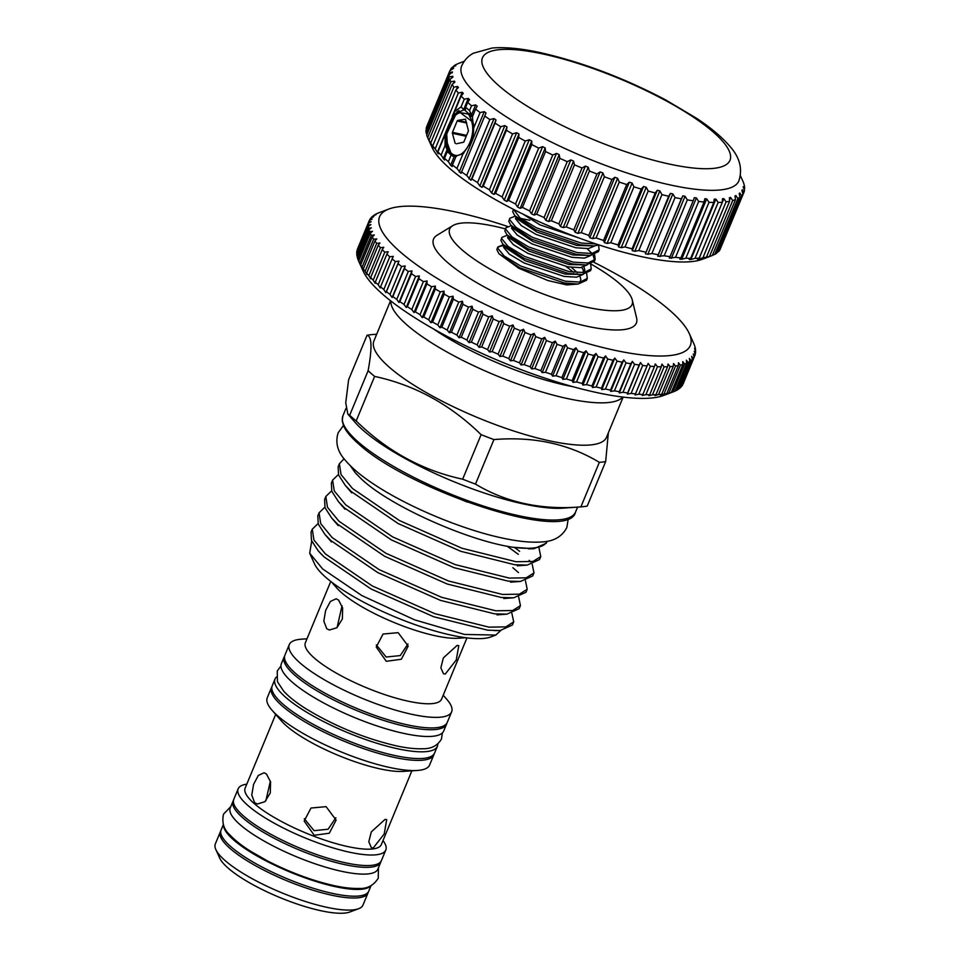 <?xml version="1.0" encoding="UTF-8"?>
<svg xmlns="http://www.w3.org/2000/svg" width="960" height="960" viewBox="0 0 960 960"><rect width="100%" height="100%" fill="white"/><g stroke="black" fill="none" stroke-linecap="round" stroke-linejoin="round"><path stroke-width="1.44" d="M233.508 800.304A79.908 19.764 22.5 0 0 233.04 801.168L230.244 807.936A79.908 19.764 22.5 0 0 264 841.008A79.908 19.764 22.5 0 0 341.724 871.344A79.908 19.764 22.5 0 0 377.892 869.088L380.688 862.332A79.908 19.764 22.5 0 0 380.976 861.396M233.04 801.168A79.908 19.764 22.5 0 0 266.796 834.24A79.908 19.764 22.5 0 0 344.532 864.576A79.908 19.764 22.5 0 0 380.688 862.332M223.344 824.568L221.088 830.016A79.908 19.764 22.5 0 0 254.844 863.088A79.908 19.764 22.5 0 0 332.58 893.424A79.908 19.764 22.5 0 0 368.748 891.18L371.004 885.732M223.512 825.048A79.908 19.764 22.5 0 0 260.532 857.94A79.908 19.764 22.5 0 0 335.376 886.668A79.908 19.764 22.5 0 0 370.548 885.948M437.796 743.988A87.864 21.732 -157.5 0 1 437.364 746.292L434.568 753.048A87.864 21.732 -157.5 0 1 394.8 755.52A87.864 21.732 -157.5 0 1 309.336 722.172A87.864 21.732 -157.5 0 1 272.22 685.8L275.016 679.044A87.864 21.732 -157.5 0 1 276.336 677.112M437.364 746.292A87.864 21.732 -157.5 0 1 397.608 748.764A87.864 21.732 -157.5 0 1 312.132 715.404A87.864 21.732 -157.5 0 1 275.016 679.044M497.856 246.972L497.148 248.676A47.328 11.7 22.5 0 0 496.92 249.756L498.96 253.776L519.9 267.816L564.516 283.032L578.148 284.052L586.524 280.26L587.292 278.424L580.188 282.096L565.272 281.196L520.668 265.98L504.108 255.96L497.7 248.124L497.856 246.972L503.388 244.776M583.26 274.404L576.54 277.188L563.94 276.384L524.148 263.004L509.364 254.172L503.628 247.284L504.156 245.676A47.328 11.7 22.5 0 0 497.688 247.836M501.804 237.432L500.892 240.42L502.92 244.236L523.848 258.276L568.464 273.492L582.108 274.512L590.484 270.72L591.24 268.884L584.136 272.556L569.232 271.656L524.616 256.44L508.056 246.408L501.648 238.584L501.804 237.432L507.348 235.224M505.764 227.892L504.84 230.88L506.868 234.696L527.808 248.736L572.424 263.952L586.056 264.972L594.432 261.18L595.188 259.344L588.084 263.016L573.18 262.116L528.564 246.9L512.004 236.868L505.596 229.044L505.764 227.892L511.272 225.684M529.776 220.284L520.752 218.436M509.712 218.352L508.788 221.34L510.816 225.156L531.756 239.196L576.372 254.412L590.004 255.432L598.38 251.64L599.148 249.804L592.044 253.476L577.128 252.576L532.512 237.36L515.964 227.328L509.556 219.504L509.712 218.352L515.232 216.144M513.444 209.34L512.736 211.8L514.776 215.616L535.704 229.656L580.32 244.872L593.952 245.892L598.932 244.92M595.944 243.936L581.088 243.036L536.472 227.82L519.912 217.788L513.516 209.376M586.692 273.684L587.292 278.424M590.64 264.144L591.24 268.884M594.684 260.22L593.004 255.024M591.408 252.888L587.196 248.652M594.588 254.604L595.188 259.344M598.548 245.064L599.148 249.804M673.56 391.728L663.576 395.484A168.18 41.592 -157.5 0 1 596.676 392.544A168.18 41.592 -157.5 0 1 363.12 271.032L358.716 261.312A176.232 43.584 22.5 0 0 359.7 263.292L360.648 264.972A176.232 43.584 22.5 0 0 362.076 267.204L363.324 268.968A176.232 43.584 22.5 0 0 365.124 271.32L366.9 274.548L366.66 273.18A176.232 43.584 22.5 0 0 368.844 275.628L370.716 278.844L370.668 277.56A176.232 43.584 22.5 0 0 373.2 280.116L375.168 283.32L375.312 282.12A176.232 43.584 22.5 0 0 378.204 284.748L380.232 287.928L380.568 286.824A176.232 43.584 22.5 0 0 383.808 289.524L385.908 292.68L386.436 291.648A176.232 43.584 22.5 0 0 389.988 294.408L392.148 297.528L392.868 296.58A176.232 43.584 22.5 0 0 396.744 299.4L398.94 302.472L399.852 301.596A176.232 43.584 22.5 0 0 404.016 304.452L406.236 307.488L407.352 306.672A176.232 43.584 22.5 0 0 411.792 309.552L414.024 312.54L415.332 311.796A176.232 43.584 22.5 0 0 420.036 314.688L422.268 317.616L423.768 316.932A176.232 43.584 22.5 0 0 428.712 319.824L430.932 322.692L432.612 322.068A176.232 43.584 22.5 0 0 437.772 324.948L439.968 327.756L441.84 327.18A176.232 43.584 22.5 0 0 447.192 330.036L449.352 332.772L451.404 332.244A176.232 43.584 22.5 0 0 456.912 335.064L459.036 337.728L461.256 337.236A176.232 43.584 22.5 0 0 466.92 340.008L468.972 342.6L471.36 342.144A176.232 43.584 22.5 0 0 477.156 344.856L479.136 347.364L481.68 346.932A176.232 43.584 22.5 0 0 487.572 349.584L489.468 352.008L492.156 351.6A176.232 43.584 22.5 0 0 498.12 354.156L499.92 356.496L502.764 356.112A176.232 43.584 22.5 0 0 508.776 358.572L510.468 360.828L513.444 360.456A176.232 43.584 22.5 0 0 519.48 362.82L521.052 364.968L524.16 364.596A176.232 43.584 22.5 0 0 530.184 366.852L531.636 368.916L534.852 368.544A176.232 43.584 22.5 0 0 540.852 370.668L542.16 372.648L545.484 372.264A176.232 43.584 22.5 0 0 551.424 374.256L552.588 376.14L556.008 375.744A176.232 43.584 22.5 0 0 561.876 377.592L562.884 379.38L566.376 378.972A176.232 43.584 22.5 0 0 572.136 380.676L572.988 382.368L576.552 381.924A176.232 43.584 22.5 0 0 582.18 383.472L582.864 385.08L586.488 384.6A176.232 43.584 22.5 0 0 591.96 385.98L592.464 387.492L596.136 386.988A176.232 43.584 22.5 0 0 601.44 388.2L601.764 389.616L605.46 389.064A176.232 43.584 22.5 0 0 610.56 390.108L610.704 391.428L614.424 390.84A176.232 43.584 22.5 0 0 619.308 391.692L619.26 392.94L622.992 392.28A176.232 43.584 22.5 0 0 627.624 392.964L627.384 394.116L631.104 393.408A176.232 43.584 22.5 0 0 635.484 393.9L635.052 394.968L638.76 394.2A176.232 43.584 22.5 0 0 642.84 394.5L642.216 395.496L645.9 394.656A176.232 43.584 22.5 0 0 649.68 394.776L648.864 395.688L652.5 394.788A176.232 43.584 22.5 0 0 655.968 394.704L654.96 395.556L658.536 394.572A176.232 43.584 22.5 0 0 661.68 394.296L660.468 395.076L663.984 394.02A176.232 43.584 22.5 0 0 666.78 393.564L668.808 393.144A176.232 43.584 22.5 0 0 671.256 392.496L673.008 391.932A176.232 43.584 22.5 0 0 673.56 391.728A176.232 43.584 22.5 0 0 675.084 391.104L686.664 363.156A176.232 43.584 -157.5 0 1 684.588 363.984L673.008 391.932M684.588 363.984L682.74 361.608L682.836 364.548A176.232 43.584 -157.5 0 1 680.388 365.196L678.444 362.724L678.36 365.616A176.232 43.584 -157.5 0 1 675.552 366.072L673.536 363.528L673.26 366.36A176.232 43.584 -157.5 0 1 670.116 366.624L668.028 363.996L667.548 366.756A176.232 43.584 -157.5 0 1 664.08 366.84L661.932 364.14L661.26 366.828A176.232 43.584 -157.5 0 1 657.468 366.708L655.284 363.948L654.42 366.552A176.232 43.584 -157.5 0 1 650.328 366.252L648.12 363.42L647.052 365.952A176.232 43.584 -157.5 0 1 642.684 365.46L640.452 362.568L639.192 365.016A176.232 43.584 -157.5 0 1 634.56 364.344L632.328 361.38L630.876 363.744A176.232 43.584 -157.5 0 1 626.004 362.892L623.772 359.88L622.14 362.16A176.232 43.584 -157.5 0 1 617.04 361.128L614.832 358.068L613.008 360.252A176.232 43.584 -157.5 0 1 607.716 359.04L605.544 355.944L603.54 358.044A176.232 43.584 -157.5 0 1 598.068 356.664L595.932 353.52L593.76 355.524A176.232 43.584 -157.5 0 1 588.132 353.988L586.056 350.82L583.716 352.728A176.232 43.584 -157.5 0 1 577.956 351.024L575.952 347.832L573.444 349.656A176.232 43.584 -157.5 0 1 567.576 347.796L565.656 344.592L563.004 346.308A176.232 43.584 -157.5 0 1 557.052 344.316L555.228 341.1L552.432 342.72A176.232 43.584 -157.5 0 1 546.42 340.596L544.704 337.368L541.764 338.904A176.232 43.584 -157.5 0 1 535.728 336.66L534.12 333.42L531.06 334.872A176.232 43.584 -157.5 0 1 525.024 332.508L523.536 329.28L520.356 330.636A176.232 43.584 -157.5 0 1 514.344 328.164L513 324.948L509.7 326.208A176.232 43.584 -157.5 0 1 503.736 323.652L502.536 320.448L499.14 321.636A176.232 43.584 -157.5 0 1 493.248 318.984L492.204 315.816L488.724 316.908A176.232 43.584 -157.5 0 1 482.94 314.196L482.04 311.04L478.5 312.06A176.232 43.584 -157.5 0 1 472.824 309.288L472.104 306.18L468.492 307.116A176.232 43.584 -157.5 0 1 462.972 304.296L462.42 301.224L458.76 302.088A176.232 43.584 -157.5 0 1 453.42 299.232L453.036 296.208L449.34 297A176.232 43.584 -157.5 0 1 444.192 294.12L444 291.144L440.28 291.876A176.232 43.584 -157.5 0 1 435.348 288.984L435.336 286.068L431.616 286.74A176.232 43.584 -157.5 0 1 426.912 283.848L427.104 280.992L423.372 281.604A176.232 43.584 -157.5 0 1 418.932 278.724L419.304 275.928L415.596 276.504A176.232 43.584 -157.5 0 1 411.432 273.648L412.008 270.924L408.312 271.452A176.232 43.584 -157.5 0 1 404.448 268.632L405.216 265.98L401.568 266.472A176.232 43.584 -157.5 0 1 398.016 263.7L398.976 261.132L395.376 261.576A176.232 43.584 -157.5 0 1 392.148 258.876L393.3 256.38L389.772 256.8A176.232 43.584 -157.5 0 1 386.88 254.172L388.236 251.76L384.78 252.168A176.232 43.584 -157.5 0 1 382.236 249.624L383.784 247.296L380.412 247.68A176.232 43.584 -157.5 0 1 378.24 245.232L379.968 243L376.692 243.372A176.232 43.584 -157.5 0 1 374.892 241.032L376.8 238.884L373.644 239.256A176.232 43.584 -157.5 0 1 372.228 237.024L374.316 234.972L371.268 235.344A176.232 43.584 -157.5 0 1 370.236 233.244L358.656 261.192A176.232 43.584 22.5 0 0 358.716 261.312M370.236 233.244L372.492 231.288L369.588 231.66A176.232 43.584 -157.5 0 1 368.94 229.692L357.372 257.64A176.232 43.584 22.5 0 0 358.008 259.608L358.68 261.144M368.94 229.692L371.364 227.832L368.592 228.228A176.232 43.584 -157.5 0 1 368.352 226.404L356.772 254.34A176.232 43.584 22.5 0 0 357.024 256.176L357.492 257.352M368.352 226.404L370.932 224.628L368.304 225.048A176.232 43.584 -157.5 0 1 368.448 223.368L356.88 251.316A176.232 43.584 22.5 0 0 356.736 252.984L357.012 253.776M357.684 248.568A176.232 43.584 22.5 0 0 357.576 248.796A176.232 43.584 22.5 0 0 357.144 250.08L357.24 250.428M507.42 226.404A168.18 41.592 22.5 0 0 455.7 211.992A168.18 41.592 22.5 0 0 388.8 209.052A168.18 41.592 22.5 0 0 434.424 276.66A168.18 41.592 22.5 0 0 614.22 350.172A168.18 41.592 22.5 0 0 689.256 333.504A168.18 41.592 22.5 0 0 593.784 262.236M368.448 223.368L371.184 221.688L368.712 222.132A176.232 43.584 -157.5 0 1 369.156 220.848A176.232 43.584 -157.5 0 1 369.252 220.62L372.132 219.036L369.828 219.504A176.232 43.584 -157.5 0 1 370.752 218.148L373.764 216.66L371.628 217.176A176.232 43.584 -157.5 0 1 372.948 215.988L376.08 214.584L374.124 215.148A176.232 43.584 -157.5 0 1 375.828 214.14L377.292 213.432A176.232 43.584 -157.5 0 1 378.804 212.808L388.8 209.052M505.344 228.888A98.688 24.408 22.5 0 0 452.796 225.624A98.688 24.408 22.5 0 0 461.904 249.732A98.688 24.408 22.5 0 0 568.32 302.424A98.688 24.408 22.5 0 0 632.268 299.964A98.688 24.408 22.5 0 0 619.848 283.848A98.688 24.408 22.5 0 0 590.94 264.036M452.796 225.624L436.992 235.296A109.764 27.144 22.5 0 0 447.12 262.116A109.764 27.144 22.5 0 0 565.488 320.712A109.764 27.144 22.5 0 0 636.6 317.976L632.268 299.964M270.384 781.14L265.86 800.808M266.496 774.048L264.072 772.764L258.312 775.452L253.584 784.356L251.76 795.072L254.64 802.668L257.328 804.012L264.852 801.72L270.288 792.972L270.576 781.92L266.496 774.048M304.272 818.688L314.088 830.664L328.092 829.236L335.856 817.74M326.088 806.652L310.992 808.032L304.164 821.04L314.232 835.272L329.292 833.232L336.12 820.08L326.088 806.652M385.068 819.384L371.316 831.876L368.796 841.776L371.376 847.668L373.212 848.004L384.192 834L386.712 819.624L385.068 819.384M407.964 643.944L400.26 655.572L386.172 657.036L376.32 644.892M398.148 632.664L408.192 646.092L401.352 659.256L386.292 661.284L376.236 647.052L383.064 634.032L398.148 632.664M457.14 645.396L458.784 645.636L456.264 660L445.284 674.028L443.436 673.68L440.856 667.788L443.376 657.888L457.14 645.396M338.568 600.06L342.636 607.92L342.36 618.972L336.912 627.732L329.388 630.024L326.712 628.692L323.82 621.084L325.656 610.368L330.384 601.464L336.144 598.776L338.568 600.06M331.716 582.192L336.432 587.628A73.716 18.228 22.5 0 0 435.336 635.76A73.716 18.228 22.5 0 0 458.58 638.232L465.768 637.716M330.756 581.448L305.376 642.72A73.716 18.228 22.5 0 0 336.516 673.224A73.716 18.228 22.5 0 0 408.228 701.208A73.716 18.228 22.5 0 0 441.588 699.132L466.968 637.86M307.008 638.784L301.356 639.192A87.864 21.732 22.5 0 0 289.284 644.604A87.864 21.732 22.5 0 0 326.4 680.964A87.864 21.732 22.5 0 0 411.864 714.324A87.864 21.732 22.5 0 0 451.632 711.852A87.864 21.732 22.5 0 0 446.928 699.492L443.208 695.208M289.284 644.604L284.916 655.152A87.864 21.732 22.5 0 0 322.032 691.512A87.864 21.732 22.5 0 0 407.496 724.872A87.864 21.732 22.5 0 0 447.264 722.4L451.632 711.852M271.92 686.736A87.864 21.732 22.5 0 0 271.464 687.6L267.252 697.788A87.864 21.732 22.5 0 0 272.136 710.364A87.864 21.732 22.5 0 0 389.832 767.52A87.864 21.732 22.5 0 0 417.264 770.472A87.864 21.732 22.5 0 0 429.6 765.036L433.824 754.848A87.864 21.732 22.5 0 0 434.112 753.924M271.464 687.6A87.864 21.732 22.5 0 0 308.592 723.972A87.864 21.732 22.5 0 0 394.056 757.332A87.864 21.732 22.5 0 0 433.824 754.848M272.136 710.364L281.436 720.96A73.716 18.228 22.5 0 0 380.184 768.912A73.716 18.228 22.5 0 0 403.188 771.396L417.264 770.472M275.688 714.408L245.148 788.124A73.716 18.228 22.5 0 0 276.288 818.64A73.716 18.228 22.5 0 0 347.988 846.624A73.716 18.228 22.5 0 0 381.36 844.548L411.888 770.82M246.792 784.14A79.908 19.764 22.5 0 0 238.152 788.82A79.908 19.764 22.5 0 0 271.92 821.892A79.908 19.764 22.5 0 0 349.644 852.228A79.908 19.764 22.5 0 0 385.812 849.984A79.908 19.764 22.5 0 0 383.004 840.564M238.152 788.82L233.784 799.368A79.908 19.764 22.5 0 0 267.54 832.44A79.908 19.764 22.5 0 0 345.276 862.776A79.908 19.764 22.5 0 0 381.444 860.532L385.812 849.984M220.812 830.964A79.908 19.764 22.5 0 0 220.344 831.828L215.34 843.9A79.908 19.764 22.5 0 0 215.856 849.576A79.908 19.764 22.5 0 0 326.832 907.308A79.908 19.764 22.5 0 0 358.62 908.712A79.908 19.764 22.5 0 0 362.988 905.064L367.992 892.98A79.908 19.764 22.5 0 0 368.28 892.044M220.344 831.828A79.908 19.764 22.5 0 0 254.1 864.9A79.908 19.764 22.5 0 0 331.836 895.236A79.908 19.764 22.5 0 0 367.992 892.98M215.856 849.576L219.708 858.084A72.864 18.024 22.5 0 0 320.892 910.728A72.864 18.024 22.5 0 0 349.872 912L358.62 908.712M349.68 415.26A143.856 35.58 22.5 0 0 352.8 418.08A143.856 35.58 22.5 0 0 356.184 420.948C387.084 451.164 422.568 470.58 462.66 479.196A143.856 35.58 22.5 0 0 475.488 484.104C506.208 502.572 541.344 510.156 580.896 506.868A143.856 35.58 22.5 0 0 581.112 506.844A143.856 35.58 22.5 0 0 587.22 506.088L605.664 461.568A143.856 35.58 -157.5 0 1 599.34 462.336C568.788 443.904 533.652 436.308 493.932 439.572A143.856 35.58 -157.5 0 1 481.104 434.664C450.204 404.448 414.72 385.032 374.628 376.416A143.856 35.58 -157.5 0 1 371.244 373.548A143.856 35.58 -157.5 0 1 368.112 370.74L349.68 415.26L347.832 414.048L345.732 402.816L348.612 379.776L367.056 335.256A143.856 35.58 -157.5 0 1 373.164 334.5A143.856 35.58 -157.5 0 1 373.38 334.488M622.74 397.056A125.88 31.128 -157.5 0 1 528.156 387.612A125.88 31.128 -157.5 0 1 407.028 324.996A125.88 31.128 -157.5 0 1 390.876 301.008M390.552 300.756L373.908 340.956A125.88 31.128 22.5 0 0 389.472 367.368A125.88 31.128 22.5 0 0 515.16 431.472A125.88 31.128 22.5 0 0 606.504 437.292L623.148 397.104M433.248 328.788A115.812 28.644 22.5 0 0 573.144 386.736M347.832 414.048L354.492 421.728A125.88 31.128 22.5 0 0 363.336 430.476A125.88 31.128 22.5 0 0 563.124 508.152L581.112 506.844M309.696 553.236L314.532 563.904A98.688 24.408 22.5 0 0 326.1 577.608A98.688 24.408 22.5 0 0 412.944 623.88A98.688 24.408 22.5 0 0 490.848 636.936L495.792 635.064L464.484 634.44L414.624 619.848L361.908 595.596L322.596 568.908L309.696 553.236L311.724 541.032M500.856 630.456L495.792 635.064M511.896 613.44L513.72 621.84L505.872 626.88L489.036 627.156L434.928 613.692L372.312 585.96L325.38 553.908L313.92 539.964L312.3 529.188L318.072 523.572M312.36 529.008L311.04 532.212L311.472 540.396L318.18 550.8L324.12 556.944L371.064 588.984L433.668 616.728L487.776 630.192L500.112 630.516L512.4 625.008L513.66 621.972M319.14 512.652L317.808 515.856L318.252 524.04L324.948 534.444L330.9 540.588L377.832 572.628L440.448 600.372L494.556 613.836L506.892 614.16L519.18 608.652L520.44 605.616L512.64 610.524L495.816 610.8L441.708 597.336L379.092 569.604L332.148 537.552L320.688 523.608L319.068 512.832L324.852 507.216M518.676 597.084L520.44 605.616M325.908 496.308L324.588 499.5L325.02 507.696L331.728 518.088L337.668 524.232L384.612 556.272L447.216 584.016L501.324 597.48L513.66 597.804L525.948 592.296L527.208 589.26L519.42 594.168L502.584 594.456L448.476 580.98L385.86 553.248L338.928 521.196L327.468 507.252L325.848 496.476L331.62 490.86M512.832 567.672L518.508 572.616M525.444 580.728L527.208 589.26M332.688 479.952L331.368 483.144L331.8 491.34L338.508 501.732L344.448 507.876L391.38 539.916L453.996 567.66L508.104 581.124L520.44 581.448L532.728 575.94L533.988 572.904L526.2 577.812L509.364 578.1L455.256 564.624L392.64 536.892L345.696 504.84L334.248 490.896L332.616 480.12L338.4 474.504M529.188 560.328L530.46 561.864M532.224 564.372L533.988 572.904M339.456 463.596L338.136 466.788L338.568 474.984L345.276 485.376L351.216 491.52L398.16 523.56L460.776 551.304L514.884 564.768L527.208 565.092L539.508 559.584L540.756 556.548L532.968 561.456L516.132 561.744L462.024 548.268L399.42 520.536L352.476 488.484L341.016 474.54L339.396 463.764L344.064 458.736M539.004 548.016L540.756 556.548M350.28 465.684L355.188 472.656L360.6 478.236C388.536 505.56 468.252 540.924 513.072 547.26L533.988 548.736L546.276 543.228L547.08 541.296A110.772 27.396 22.5 0 0 547.092 541.248M513.072 547.26A110.772 27.396 22.5 0 0 547.08 541.296M518.352 554.34L507.18 546.216M514.644 547.512L519.6 551.316M608.352 432.828L605.664 461.568M446.808 723.264A87.864 21.732 -157.5 0 1 446.52 724.2L443.712 730.968A87.864 21.732 -157.5 0 1 403.956 733.44A87.864 21.732 -157.5 0 1 318.48 700.08A87.864 21.732 -157.5 0 1 281.364 663.72L284.16 656.952A87.864 21.732 -157.5 0 1 284.616 656.088M446.52 724.2A87.864 21.732 -157.5 0 1 406.752 726.672A87.864 21.732 -157.5 0 1 321.288 693.324A87.864 21.732 -157.5 0 1 284.16 656.952M461.628 66.036A150.048 37.104 22.5 0 0 525.012 128.136A150.048 37.104 22.5 0 0 670.968 185.1A150.048 37.104 22.5 0 0 738.876 180.876C742.752 168.852 739.764 157.356 729.912 146.388C722.136 137.256 711.096 127.944 696.792 118.44L665.616 99.888C623.58 77.82 581.88 62.088 540.528 52.68C521.508 48.504 505.416 46.944 492.252 48L473.4 53.208C468.204 55.956 464.28 60.228 461.628 66.036M464.232 61.296L458.604 63.42A159.108 39.348 22.5 0 0 458.292 63.54L455.904 64.62A159.108 39.348 22.5 0 0 453.816 65.916L455.832 65.652L452.148 67.332A159.108 39.348 22.5 0 0 450.816 68.964L453.732 68.208L449.88 70.704A159.108 39.348 22.5 0 0 449.304 72.648L452.472 71.94L449.124 74.7A159.108 39.348 22.5 0 0 449.316 76.944L452.7 76.248L452.916 77.136L449.88 79.272A159.108 39.348 22.5 0 0 450.84 81.804L454.428 81.108L454.92 82.092L452.148 84.384L428.988 140.28L429.912 142.476L427.68 137.688L432.168 147.588A151.056 37.356 22.5 0 0 641.952 256.728A151.056 37.356 22.5 0 0 702.036 259.38L712.032 255.612A159.108 39.348 22.5 0 0 712.344 255.492L735.492 199.596L734.988 195.972L735.9 195.564L737.88 198.516A159.108 39.348 22.5 0 0 739.968 197.232L739.176 193.536L739.812 192.996L741.636 195.804A159.108 39.348 22.5 0 0 742.968 194.184L741.912 190.428L742.272 189.768L743.904 192.432A159.108 39.348 22.5 0 0 744.48 190.488L743.172 186.708L744.66 188.436A159.108 39.348 22.5 0 0 744.468 186.192L743.904 183.864A159.108 39.348 22.5 0 0 742.944 181.332L740.376 175.68M675.048 197.604L651.888 253.5L647.82 254.304L645.408 253.788L668.676 196.236L670.416 193.392L672.84 193.92L675.048 197.604A159.108 39.348 22.5 0 0 681.372 198.84L682.8 195.864L685.056 196.26L687.324 199.884A159.108 39.348 22.5 0 0 693.204 200.772L694.296 197.652L696.384 197.916L698.688 201.456A159.108 39.348 22.5 0 0 704.052 201.984L704.82 198.744L706.692 198.876L709.008 202.32A159.108 39.348 22.5 0 0 713.796 202.476L714.228 199.116L715.896 199.116L718.164 202.452A159.108 39.348 22.5 0 0 722.34 202.236L722.46 198.78L723.876 198.636L726.084 201.852A159.108 39.348 22.5 0 0 729.6 201.276L729.396 197.724L730.572 197.448L732.684 200.544A159.108 39.348 22.5 0 0 735.492 199.596M452.148 84.384A159.108 39.348 22.5 0 0 453.864 87.168L457.62 86.46L458.4 87.528L455.892 89.988A159.108 39.348 22.5 0 0 458.352 92.988L462.252 92.256L463.296 93.408L461.088 96.012A159.108 39.348 22.5 0 0 464.256 99.204L468.276 98.424L469.584 99.648L467.676 102.408A159.108 39.348 22.5 0 0 471.528 105.756L475.632 104.916L477.18 106.188L475.596 109.092A159.108 39.348 22.5 0 0 480.084 112.572L484.248 111.66L486.012 112.968L484.764 116.016A159.108 39.348 22.5 0 0 489.84 119.58L494.016 118.584L495.996 119.916L495.072 123.096A159.108 39.348 22.5 0 0 500.7 126.72L504.852 125.616L507.036 126.96L506.424 130.26A159.108 39.348 22.5 0 0 512.544 133.896L516.648 132.684L518.988 134.028L518.712 137.436A159.108 39.348 22.5 0 0 525.252 141.06L529.272 139.728L531.756 141.048L531.804 144.564A159.108 39.348 22.5 0 0 538.692 148.116L542.604 146.652L545.208 147.948L545.556 151.548A159.108 39.348 22.5 0 0 552.732 155.016L556.5 153.408L559.2 154.656L559.836 158.328A159.108 39.348 22.5 0 0 567.228 161.664L570.816 159.912L573.576 161.112L574.5 164.832A159.108 39.348 22.5 0 0 582.024 168L585.408 166.092L588.216 167.232L589.392 171A159.108 39.348 22.5 0 0 596.976 173.976L600.132 171.912L602.94 172.968L604.356 176.76A159.108 39.348 22.5 0 0 611.928 179.508L614.832 177.288L617.616 178.26L619.248 182.064A159.108 39.348 22.5 0 0 626.712 184.548L629.364 182.172L632.1 183.036L633.912 186.84A159.108 39.348 22.5 0 0 641.208 189.048L643.56 186.516L646.224 187.272L648.204 191.052A159.108 39.348 22.5 0 0 655.236 192.948L657.3 190.272L659.844 190.908L661.956 194.652L638.808 250.548A159.108 39.348 22.5 0 0 645.528 252.12M638.808 250.548L634.836 251.304L632.28 250.656L632.088 248.844L655.236 192.948M648.204 191.052L625.044 246.936A159.108 39.348 22.5 0 0 632.088 248.844M625.044 246.936L621.204 247.656L618.552 246.9L618.06 244.932L641.208 189.048M633.912 186.84L610.764 242.724A159.108 39.348 22.5 0 0 618.06 244.932M610.764 242.724L607.08 243.432L604.344 242.556L603.564 240.444L626.712 184.548M619.248 182.064L596.1 237.948A159.108 39.348 22.5 0 0 603.564 240.444M596.1 237.948L592.608 238.644L589.824 237.672L588.768 235.392L611.928 179.508M604.356 176.76L581.208 232.656A159.108 39.348 22.5 0 0 588.768 235.392M581.208 232.656L577.932 233.352L575.124 232.296L573.816 229.86L596.976 173.976M589.392 171L566.244 226.896A159.108 39.348 22.5 0 0 573.816 229.86M566.244 226.896L563.196 227.616L560.4 226.488L558.876 223.896L582.024 168M574.5 164.832L551.352 220.728A159.108 39.348 22.5 0 0 558.876 223.896M551.352 220.728L548.568 221.496L545.808 220.296L544.08 217.548L567.228 161.664M559.836 158.328L536.688 214.224A159.108 39.348 22.5 0 0 544.08 217.548M536.688 214.224L534.18 215.052L531.48 213.792L529.584 210.9L552.732 155.016M545.556 151.548L522.408 207.432A159.108 39.348 22.5 0 0 529.584 210.9M522.408 207.432L520.2 208.344L517.584 207.036L515.544 204.012L538.692 148.116M531.804 144.564L508.644 200.448A159.108 39.348 22.5 0 0 515.544 204.012M508.644 200.448L506.748 201.432L504.264 200.112L502.104 196.944L525.252 141.06M518.712 137.436L495.564 193.332A159.108 39.348 22.5 0 0 502.104 196.944M495.564 193.332L493.98 194.412L491.64 193.068L489.396 189.792L512.544 133.896M506.424 130.26L483.276 186.156A159.108 39.348 22.5 0 0 489.396 189.792M483.276 186.156L482.016 187.344L479.844 186L477.552 182.604L500.7 126.72M495.072 123.096L471.924 178.98A159.108 39.348 22.5 0 0 477.552 182.604M471.924 178.98L470.988 180.3L466.692 175.476L489.84 119.58M484.764 116.016L461.604 171.9A159.108 39.348 22.5 0 0 466.692 175.476M461.604 171.9L461.004 173.352L456.936 168.468L462.912 154.032L467.124 147.888M462.048 154.632L463.788 153.264L456.144 156.06L452.448 164.988A159.108 39.348 22.5 0 0 456.936 168.468M452.448 164.988L452.172 166.572L450.624 165.312L448.38 161.652L451.14 154.992L447.288 151.644L447.9 150.696L451.884 154.764L451.14 154.992M447.288 151.644L444.528 158.292A159.108 39.348 22.5 0 0 448.38 161.652M444.528 158.292L444.564 160.032L441.108 155.1L445.044 145.584L445.128 134.544L445.956 145.668L445.044 145.584M445.128 134.544L437.94 151.908A159.108 39.348 22.5 0 0 441.108 155.1M437.94 151.908L438.288 153.792L435.192 148.884L458.352 92.988M455.892 89.988L432.744 145.884A159.108 39.348 22.5 0 0 435.192 148.884M432.744 145.884L433.38 147.924L430.704 143.064L453.864 87.168M428.988 140.28A159.108 39.348 22.5 0 0 430.704 143.064M449.88 79.272L426.72 135.168A159.108 39.348 22.5 0 0 427.68 137.688L450.84 81.804M426.912 134.712L426.168 132.84L449.316 76.944M449.124 74.7L425.964 130.584A159.108 39.348 22.5 0 0 426.168 132.84M426.456 129.42L426.156 128.544L449.304 72.648M449.88 70.704L426.732 126.6A159.108 39.348 22.5 0 0 426.156 128.544M661.956 194.652A159.108 39.348 22.5 0 0 668.676 196.236M465.492 119.292L468.468 130.824L463.764 142.164L456.516 143.772M455.4 155.34L456.816 155.508A24.3 13.956 102.2 0 1 455.34 155.328A24.3 13.956 102.2 0 1 451.452 153.324A24.3 13.956 102.2 0 1 447.612 147.48L446.688 133.944L456.768 112.416L459.048 110.568M456.816 155.508C466.032 155.244 475.476 136.104 472.032 122.892L471.564 121.128L460.32 112.68C450.66 114.468 443.448 135.564 447.612 147.48M466.2 136.296L452.388 133.308L455.208 143.496M452.388 133.308L452.472 132.324L466.584 135.372M466.668 123.024L457.164 120.972L452.472 132.324M457.164 120.972L457.728 120.396L466.464 122.28M465.252 119.232L457.728 120.396M451.884 154.764L454.296 156.168L456.6 155.88L456.264 156.516M454.188 113.292L448.548 125.364L446.484 134.016L445.08 135.72M445.956 145.668L446.232 148.008M446.16 147.648L448.176 151.332M452.136 155.568L452.856 156.276M468.276 98.424L463.668 109.56L461.064 106.92L454.644 111.564L453.828 114.504L464.28 109.68L472.44 117.084M463.668 109.56L465.456 109.596L465.672 107.256L469.524 110.616L472.572 117.312M468.96 145.224C472.212 140.004 473.772 134.304 473.64 128.124L472.404 116.808L475.596 109.092M462.252 92.256L452.256 116.412M448.548 125.364L437.244 152.64M461.088 96.012L454.644 111.564M447.228 149.244L443.268 158.82M454.452 156.06L450.624 165.312M484.248 111.66L459.228 172.044M473.64 128.124L480.084 112.572M744.66 188.436L744.18 189.612M743.904 192.432L720.48 248.472M741.636 195.804L718.476 251.7A159.108 39.348 22.5 0 0 719.82 250.068L742.968 194.184M737.88 198.516L714.732 254.412A159.108 39.348 22.5 0 0 716.808 253.116L739.968 197.232M732.684 200.544L709.524 256.428A159.108 39.348 22.5 0 0 712.032 255.612M726.084 201.852L702.936 257.748A159.108 39.348 22.5 0 0 706.44 257.172L729.6 201.276M718.164 202.452L695.016 258.336A159.108 39.348 22.5 0 0 699.192 258.132L722.34 202.236M709.008 202.32L685.848 258.204A159.108 39.348 22.5 0 0 690.648 258.372L713.796 202.476M698.688 201.456L675.54 257.352A159.108 39.348 22.5 0 0 680.904 257.88L704.052 201.984M687.324 199.884L664.176 255.78A159.108 39.348 22.5 0 0 670.056 256.656L693.204 200.772M651.888 253.5A159.108 39.348 22.5 0 0 658.224 254.736L681.372 198.84M469.524 110.616L471.528 105.756M467.676 102.408L465.672 107.256M461.064 106.92L464.256 99.204M450.144 70.56L450.816 68.964M453.48 66.72L453.816 65.916M718.476 251.7L717.144 252.312M714.732 254.412L712.404 255.336M709.524 256.428L706.44 257.172M702.936 257.748L698.868 259.02L697.44 259.164L699.192 258.132M695.016 258.336L690.876 259.5L689.22 259.512L690.648 258.372M685.848 258.204L681.684 259.26L679.8 259.128L680.904 257.88M675.54 257.352L669.288 258.048L670.056 256.656M664.176 255.78L657.78 256.26L658.224 254.736M452.472 71.94L452.064 72.912M452.7 76.248L452.1 77.712M454.428 81.108L453.552 83.22M457.62 86.46L456.348 89.544M475.632 104.916L471.516 114.876M486.012 112.968L461.004 173.352M495.996 119.916L470.988 180.3M494.016 118.584L469.008 178.968M507.036 126.96L482.016 187.344M504.852 125.616L479.844 186M518.988 134.028L493.98 194.412M516.648 132.684L491.64 193.068M531.756 141.048L506.748 201.432M529.272 139.728L504.264 200.112M545.208 147.948L520.2 208.344M542.604 146.652L517.584 207.036M559.2 154.656L534.18 215.052M556.5 153.408L531.48 213.792M573.576 161.112L548.568 221.496M570.816 159.912L545.808 220.296M588.216 167.232L563.196 227.616M585.408 166.092L560.4 226.488M602.94 172.968L577.932 233.352M600.132 171.912L575.124 232.296M617.616 178.26L592.608 238.644M614.832 177.288L589.824 237.672M632.1 183.036L607.08 243.432M629.364 182.172L604.344 242.556M646.224 187.272L621.204 247.656M643.56 186.516L618.552 246.9M659.844 190.908L634.836 251.304M657.3 190.272L632.28 250.656M672.84 193.92L647.82 254.304M670.416 193.392L645.408 253.788M685.056 196.26L660.048 256.644M682.8 195.864L657.78 256.26M696.384 197.916L671.364 258.3M706.692 198.876L681.684 259.26M715.896 199.116L690.876 259.5M723.876 198.636L698.868 259.02M730.572 197.448L729.528 199.968M735.9 195.564L735.18 197.304M739.812 192.996L739.32 194.184M742.272 189.768L741.948 190.548M368.112 370.74C372.264 348.084 371.916 336.252 367.056 335.256M356.184 420.948L374.628 376.416M481.104 434.664L462.66 479.196M475.488 484.104L493.932 439.572M599.34 462.336L580.896 506.868M337.08 627.588L342.036 605.772M498.96 253.776L518.712 268.212L547.848 280.524L566.712 284.916L577.992 284.064M398.016 263.7L386.436 291.648M401.568 266.472L389.988 294.408M404.448 268.632L392.868 296.58M408.312 271.452L396.744 299.4M411.432 273.648L399.852 301.596M415.596 276.504L404.016 304.452M418.932 278.724L407.352 306.672M423.372 281.604L411.792 309.552M426.912 283.848L415.332 311.796M431.616 286.74L420.036 314.688M435.348 288.984L423.768 316.932M440.28 291.876L428.712 319.824M444.192 294.12L432.612 322.068M449.34 297L437.772 324.948M453.42 299.232L441.84 327.18M458.76 302.088L447.192 330.036M462.972 304.296L451.404 332.244M468.492 307.116L456.912 335.064M472.824 309.288L461.256 337.236M478.5 312.06L466.92 340.008M482.94 314.196L471.36 342.144M488.724 316.908L477.156 344.856M493.248 318.984L481.68 346.932M499.14 321.636L487.572 349.584M503.736 323.652L492.156 351.6M509.7 326.208L498.12 354.156M514.344 328.164L502.764 356.112M520.356 330.636L508.776 358.572M525.024 332.508L513.444 360.456M531.06 334.872L519.48 362.82M535.728 336.66L524.16 364.596M541.764 338.904L530.184 366.852M546.42 340.596L534.852 368.544M552.432 342.72L540.852 370.668M557.052 344.316L545.484 372.264M563.004 346.308L551.424 374.256M567.576 347.796L556.008 375.744M573.444 349.656L561.876 377.592M577.956 351.024L566.376 378.972M583.716 352.728L572.136 380.676M588.132 353.988L576.552 381.924M593.76 355.524L582.18 383.472M598.068 356.664L586.488 384.6M603.54 358.044L591.96 385.98M607.716 359.04L596.136 386.988M613.008 360.252L601.44 388.2M617.04 361.128L605.46 389.064M622.14 362.16L610.56 390.108M626.004 362.892L614.424 390.84M630.876 363.744L619.308 391.692M634.56 364.344L622.992 392.28M639.192 365.016L627.624 392.964M642.684 365.46L631.104 393.408M647.052 365.952L635.484 393.9M650.328 366.252L638.76 394.2M654.42 366.552L642.84 394.5M657.468 366.708L645.9 394.656M661.26 366.828L649.68 394.776M664.08 366.84L652.5 394.788M667.548 366.756L655.968 394.704M670.116 366.624L658.536 394.572M673.26 366.36L661.68 394.296M675.552 366.072L663.984 394.02M678.36 365.616L666.78 393.564M680.388 365.196L668.808 393.144M682.836 364.548L671.256 392.496M688.128 362.448L676.548 390.396A176.232 43.584 22.5 0 0 678.252 389.388L689.82 361.44A176.232 43.584 -157.5 0 1 688.128 362.448L686.376 360.156L686.664 363.156M690.996 360.588L679.416 388.536A176.232 43.584 22.5 0 0 680.736 387.36L692.316 359.412A176.232 43.584 -157.5 0 1 690.996 360.588L689.364 358.392L689.82 361.44M693.192 358.428L681.612 386.376A176.232 43.584 22.5 0 0 682.548 385.02L694.116 357.084A176.232 43.584 -157.5 0 1 693.192 358.428L691.68 356.316L692.316 359.412M694.692 355.968L683.112 383.916A176.232 43.584 22.5 0 0 683.22 383.676L694.788 355.728A176.232 43.584 -157.5 0 1 694.692 355.968L693.312 353.952L694.116 357.084M689.256 333.504L693.66 343.224A176.232 43.584 -157.5 0 1 693.708 343.344L694.356 344.916A176.232 43.584 -157.5 0 1 695.004 346.884L695.352 348.36A176.232 43.584 -157.5 0 1 695.604 350.184L694.512 348.348L695.64 351.54A176.232 43.584 -157.5 0 1 695.496 353.22L694.26 351.288L695.232 354.456A176.232 43.584 -157.5 0 1 694.788 355.728M695.496 353.22L695.124 354.108M371.628 217.176L371.34 217.86M369.828 219.504L369.396 220.536M368.712 222.132L357.144 250.08M368.304 225.048L356.736 252.984M368.592 228.228L357.024 256.176M369.588 231.66L358.008 259.608M371.268 235.344L359.7 263.292M372.228 237.024L360.648 264.972M373.644 239.256L362.076 267.204M374.892 241.032L363.324 268.968M376.692 243.372L365.124 271.32M378.24 245.232L366.66 273.18M380.412 247.68L368.844 275.628M382.236 249.624L370.668 277.56M384.78 252.168L373.2 280.116M386.88 254.172L375.312 282.12M389.772 256.8L378.204 284.748M395.376 261.576L383.808 289.524M392.148 258.876L380.568 286.824M678.408 388.992L679.416 388.536M675.144 390.972L676.548 390.396M648.12 363.42L635.052 394.968M640.452 362.568L627.384 394.116M632.328 361.38L619.26 392.94M623.772 359.88L610.704 391.428M614.832 358.068L601.764 389.616M605.544 355.944L592.464 387.492M595.932 353.52L582.864 385.08M586.056 350.82L572.988 382.368M575.952 347.832L562.884 379.38M565.656 344.592L552.588 376.14M555.228 341.1L542.16 372.648M544.704 337.368L531.636 368.916M534.12 333.42L521.052 364.968M523.536 329.28L510.468 360.828M513 324.948L499.92 356.496M502.536 320.448L489.468 352.008M492.204 315.816L479.136 347.364M482.04 311.04L468.972 342.6M472.104 306.18L459.036 337.728M462.42 301.224L449.352 332.772M453.036 296.208L439.968 327.756M444 291.144L430.932 322.692M435.336 286.068L422.268 317.616M427.104 280.992L414.024 312.54M419.304 275.928L406.236 307.488M412.008 270.924L398.94 302.472M405.216 265.98L392.148 297.528M398.976 261.132L385.908 292.68M358.476 442.188A125.88 31.128 22.5 0 0 484.164 506.292A125.88 31.128 22.5 0 0 575.508 512.124C568.632 543.6 409.224 490.488 358.776 444.06C351.048 437.352 345.984 431.268 343.572 425.796L342.204 420.696L342.912 415.776A125.88 31.128 22.5 0 0 358.476 442.188M543.096 54.012A133.932 33.12 22.5 0 0 499.044 85.884A133.932 33.12 22.5 0 0 669.348 164.064A133.932 33.12 22.5 0 0 713.4 132.18A133.932 33.12 22.5 0 0 543.096 54.012M460.32 112.68L468.504 114.012L473.64 124.296M467.136 113.916L470.472 113.544M469.908 117.18L470.796 116.568M454.296 156.168L451.932 154.896M451.488 154.536L446.364 140.484L446.508 135.768M449.736 122.868L457.416 111.456M555.876 228.948L540.816 222.456M593.952 245.892L576.768 245.424L536.964 232.044L518.184 219.564L514.776 215.616M590.004 255.432L572.82 254.964L533.016 241.584L514.224 229.104L510.816 225.156M586.056 264.972L568.86 264.504L529.068 251.124L510.276 238.644L506.868 234.696M583.98 266.976L584.844 270.096L583.788 272.592M582.108 274.512L564.912 274.044L525.12 260.664L506.328 248.184L502.92 244.236M571.464 267.372L577.248 272.664M580.02 276.516L580.896 279.636L579.84 282.132M578.148 284.052L560.964 283.584L547.848 280.524M579.456 238.164L539.952 224.844L522.768 214.008M595.116 245.784L588.396 248.568L575.796 247.764L536.004 234.384L521.22 225.552L515.472 218.664L516.012 217.056M591.168 255.324L584.448 258.108L571.848 257.304L532.044 243.924L517.272 235.092L511.524 228.204L512.064 226.596M587.208 264.864L580.5 267.648L567.888 266.844L528.096 253.464L513.312 244.632L507.576 237.744L508.176 236.064M566.112 266.52L573.576 272.316M230.784 806.616L223.524 814.128C221.664 822.624 223.824 829.608 230.028 835.056C234.852 840.216 241.512 845.496 250.008 850.908L267.036 860.688C289.824 872.352 312.228 880.68 334.236 885.66C343.776 887.736 351.972 888.66 358.86 888.42C367.104 888.948 373.56 885.552 378.252 878.22L378.432 867.78M442.392 732.888L441.468 739.008C437.556 745.74 431.16 748.98 422.316 748.752C415.08 749.004 406.332 748.02 396.096 745.8C364.104 738.264 333.936 725.844 305.604 708.552C296.172 702.576 288.888 696.804 283.728 691.224L277.416 681.648L277.26 670.992L280.944 666.012M343.44 425.484L338.148 432.816C335.112 442.608 337.56 451.848 345.516 460.524C352.008 468.144 361.332 475.956 373.464 483.96C407.016 506.496 461.892 529.5 502.38 538.044C518.052 541.476 531.264 542.772 542.04 541.932C553.788 541.404 562.056 536.616 566.844 527.532L568.272 518.616M467.4 502.14L426.42 485.172M575.508 512.124L577.596 507.108M468.384 113.916L467.352 114.084M471.768 121.836L471.564 121.128M376.692 334.248L373.164 334.5M342.912 415.776L345.924 408.516M500.112 630.516L494.472 630.624M318.18 550.8L321.852 554.748M506.892 614.16L497.004 614.88M324.948 534.444L331.428 541.944M513.66 597.804L503.772 598.524M331.728 518.088L338.208 525.588M520.44 581.448L510.552 582.168M338.508 501.732L344.976 509.244M527.208 565.092L517.32 565.812M345.276 485.376L351.756 492.888M533.988 548.736L528.348 548.844M355.188 472.656L356.952 474.612M369.156 220.848L357.576 248.796M502.632 244.824L503.376 244.764M581.856 267.468L583.272 270.048L583.212 272.652"/></g></svg>
